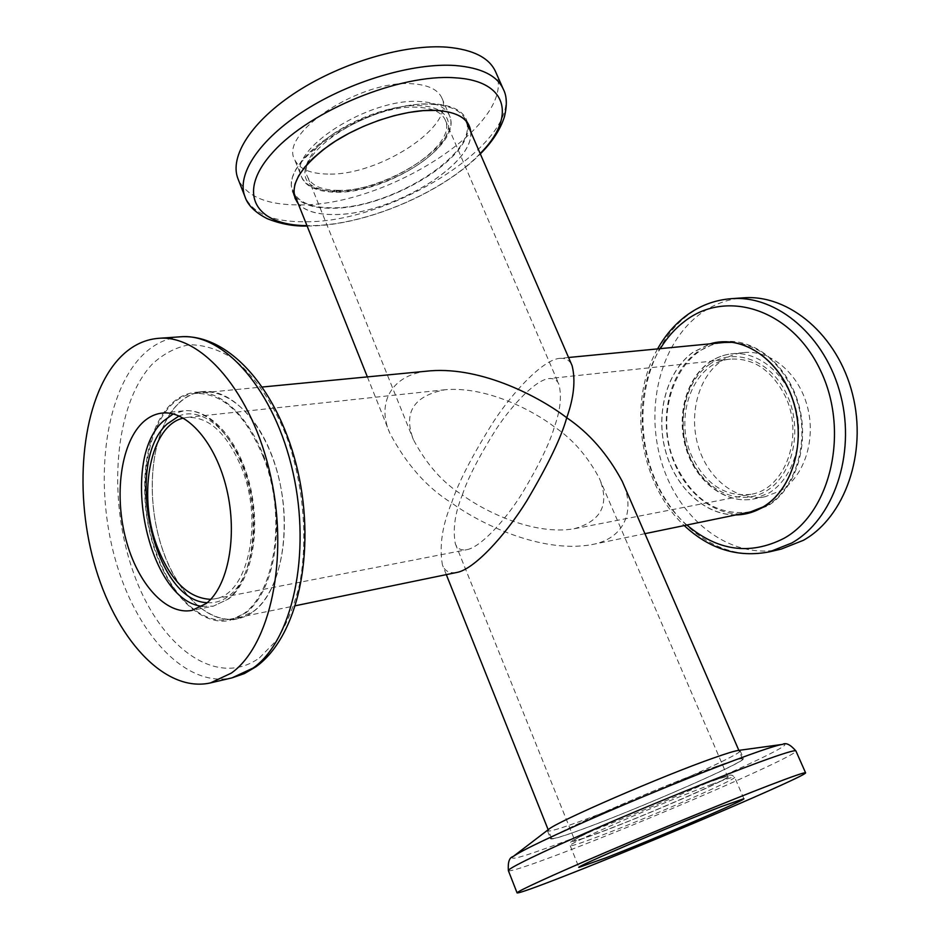 <?xml version="1.0" encoding="UTF-8"?>
<svg xmlns="http://www.w3.org/2000/svg" width="940" height="940" viewBox="0 0 940 940"><rect width="100%" height="100%" fill="white"/><g stroke="black" fill="none" stroke-linecap="round" stroke-linejoin="round"><path stroke-width="0.7" stroke-dasharray="4.7 3.53" d="M253.8 611.259C284.667 588.675 294.326 513.593 272.001 455.782C250.111 397.62 205.026 375.73 177.825 404.13C150.259 431.73 144.337 498.964 163.313 551.827C181.878 604.984 223.238 634.747 253.8 611.259M170.14 405.022C145.183 430.238 137.687 488.636 151.481 539.207C165.076 589.862 198.775 626.733 229.701 620.447L246.045 612.727C272.224 593.046 284.127 534.966 271.378 481.022C258.853 426.971 224.789 389.007 195.297 392.332C185.979 393.32 177.589 397.549 170.14 405.022M177.871 404.235C152.832 429.392 145.265 487.59 159.048 537.986C172.619 588.464 206.377 625.159 237.374 618.861L253.753 611.153C279.991 591.507 291.964 533.638 279.239 479.905C266.725 426.067 232.638 388.255 203.087 391.581C193.746 392.568 185.345 396.786 177.871 404.235M735.785 514.944C704.53 515.308 674.779 486.955 665.203 449.884C655.497 412.836 666.86 371.183 692.898 352.312L709.982 343.852M781.281 549.066C732.53 560.334 681.453 522.288 662.947 466.651C644.088 411.132 659.116 344.616 699.807 314.23C712.908 304.537 727.431 299.073 743.375 297.827M721.274 361.089C728.089 356.307 735.538 353.464 743.599 352.582C770.013 349.598 798.248 372.569 807.225 405.998C816.39 439.356 804.323 476.556 780.647 490.68L765.336 496.684C737.888 502.136 708.936 480.117 698.726 447.816C688.327 415.598 697.832 377.622 721.274 361.089M740.638 513.945C709.348 514.627 679.42 486.474 669.75 449.461C659.939 412.484 671.277 370.806 697.363 351.948L714.917 343.382M722.143 341.866L724.341 341.608C755.325 338.329 788.554 365.801 799.047 405.68C809.751 445.466 795.334 489.54 767.463 506.026L747.993 513.252M736.29 514.838C704.977 515.508 675.038 487.272 665.344 450.154C655.521 413.083 666.848 371.3 692.933 352.394L710.487 343.805M716.339 766.511C660.879 786.204 544.471 837.211 551.639 838.409C552.861 839.35 563.483 836.142 583.481 828.775C639.823 808.212 745.878 761.858 742.565 758.933C741.918 757.945 733.177 760.472 716.339 766.511M644.922 533.673L591.624 544.66C540.441 553.813 478.589 522.734 451.599 502.912C442.223 525.425 439.18 546.105 442.435 564.94C444.714 571.132 449.508 573.635 456.805 572.46M548.654 829.374C544.389 833.169 554.741 830.549 579.733 821.501C641.715 799.259 758.709 747.171 738.252 750.449M706.316 783.243C661.901 799.423 569.487 839.643 574.763 840.348C575.633 840.971 583.94 838.351 599.673 832.464C644.664 815.767 730.439 778.508 727.642 776.71C727.137 776.041 720.028 778.214 706.316 783.243M750.86 494.311C725.516 497.143 705.964 484.711 692.216 457.04C672.946 416.937 693.356 361.9 730.474 359.115C753.457 357.882 771.634 370.09 785.006 395.74C804.793 435.396 785.17 489.435 750.86 494.311L574.082 528.785C533.039 535.706 483.865 510.843 462.339 494.969C455.007 512.817 452.68 529.067 455.324 543.743C457.134 548.596 460.894 550.605 466.604 549.736C480.14 547.573 504.827 521.148 522.24 493.218C539.29 464.583 550.018 442.47 554.4 426.866C560.334 410.486 561.85 396.339 558.971 384.448C557.244 380.183 553.954 378.233 549.101 378.573C536.517 379.502 513.158 403.225 495.862 429.651C478.777 456.969 467.603 478.742 462.339 494.969C442.846 482.819 426.537 464.372 413.412 439.662C403.096 412.495 413.647 395.858 445.078 389.736C486.932 386.093 533.462 410.827 554.4 426.866C572.53 439.027 587.5 456.159 599.309 478.26L727.642 776.71M717.056 766.17C661.043 786.052 543.414 837.599 550.676 838.797C551.921 839.749 562.649 836.506 582.87 829.068C639.776 808.294 746.854 761.482 743.516 758.533C742.87 757.534 734.058 760.084 717.056 766.17M713.554 758.004C657.483 777.545 540.101 829.256 547.503 830.854C548.807 831.935 559.57 828.81 579.792 821.466C636.744 800.986 743.622 754.033 740.109 750.672C739.416 749.568 730.568 752.012 713.554 758.004M732.589 342.313C757.793 344.71 777.58 360.044 791.974 388.291C814.839 434.304 796.086 497.366 757.84 509.738M749.944 512.018C717.855 515.813 693.168 500.197 675.907 465.159C651.866 414.81 677.458 345.591 724.364 342.465M591.624 544.66C625.253 538.667 635.745 509.668 622.257 481.374M210.713 599.344L214.696 598.851C247.432 595.102 263.74 523.615 242.097 469.025C227.55 433.845 209.291 416.632 187.319 417.395L183.371 418.1M263.482 457.38C245.305 413.976 222.592 392.673 195.367 393.472C150.647 396.245 130.93 485.557 156.287 552.614C171.315 595.984 201.912 625.382 229.43 619.331C270.132 614.372 290.707 525.343 263.482 457.38M568.559 357.494L559.935 358.328C544.319 359.303 515.296 388.596 493.688 421.414C472.338 455.383 458.309 482.537 451.599 502.912C427.03 487.731 406.444 464.478 389.818 433.14C376.399 403.554 391.064 373.532 430.52 370.806M470.74 131.812C474.841 164.97 389.806 215.26 334.17 214.543C317.086 214.696 305.089 211.054 298.18 203.639M495.556 71.663C519.362 121.777 387.397 206.73 298.72 204.873C266.455 204.944 246.221 196.272 238.02 178.87M327.755 174.053C310.036 173.771 298.955 168.871 294.537 159.365C279.157 132.846 361.524 78.948 412.742 83.825C428.37 84.929 438.087 89.664 441.894 98.03C455.959 126.007 378.773 176.05 327.755 174.053M467.862 125.173C472.632 158.496 387.491 209.162 331.691 208.245C314.43 208.339 302.363 204.567 295.501 196.918M294.114 195.062L292.505 191.936L291.2 185.204L292.317 177.613L295.9 169.341L301.881 160.634L310.165 151.739L320.505 142.915L332.654 134.432L346.226 126.571L360.819 119.568L375.977 113.646L391.216 108.993L406.08 105.762L420.098 104.011L432.858 103.8C450.965 104.892 462.151 110.133 466.44 119.533L467.509 122.882M470.611 131.53C475.276 164.618 390.006 215.213 334.217 214.496C316.956 214.637 304.913 210.924 298.062 203.357M338.377 190.35C321.974 190.221 311.763 185.862 307.756 177.261C293.726 153.173 370.595 103.4 418.171 107.313C432.764 108.147 441.788 112.389 445.278 120.014C458.132 145.371 385.799 191.795 338.377 190.35M432.318 104.352C450.26 105.433 461.352 110.626 465.594 119.932C481.362 151.552 391.346 208.986 332.161 207.763C311.375 207.799 298.45 202.417 293.386 191.619C275.749 161.962 372.898 99.311 432.318 104.352M559.935 358.328C565.892 357.964 569.934 360.396 572.096 365.648M574.082 528.785C601.529 521.007 609.942 504.169 599.309 478.26M259.44 657.894L276.43 640.539C286.336 625.17 294.032 606.511 299.519 584.562C308.379 538.585 303.373 482.396 286.007 435.091C271.989 400.698 252.895 373.744 231.71 357.682C217.387 349.01 203.24 344.71 189.257 344.792C175.721 347.342 163.384 353.793 152.233 364.156C114.421 404.517 107.09 497.648 133.01 571.309C158.39 645.286 215.518 689.502 259.44 657.894M180.668 336.79C165.475 338.048 152.01 344.992 140.26 357.599C103.858 397.209 94.294 484.159 115.079 558.642C135.583 633.184 185.568 688.315 232.121 677.834M202.253 606.335L213.333 606.159L227.75 599.274C249.876 582.095 259.605 532.31 248.642 486.321C237.855 440.237 208.939 407.807 183.864 410.815L173.23 413.917M207.246 602.681C215.201 603.304 222.616 600.918 229.489 595.514C252.167 577.982 260.968 525.107 247.69 479.259C234.659 433.27 203.263 405.728 179.082 415.938M686.882 525.025C640.516 485.287 627.697 400.299 660.28 348.646M769.578 551.815C720.769 563.095 669.621 524.696 651.044 468.649C632.127 412.719 647.084 345.755 687.786 315.17C700.888 305.406 715.422 299.907 731.391 298.662M709.489 362.37C716.315 357.541 723.765 354.697 731.837 353.804C758.275 350.808 786.58 373.979 795.604 407.666C804.816 441.295 792.761 478.754 769.061 492.96L753.739 498.987C726.256 504.451 697.257 482.22 687.011 449.696C676.565 417.231 686.047 378.996 709.489 362.37M708.889 364.779C733.682 346.637 770.788 359.703 786.839 394.518C803.277 429.087 793.09 475.147 766.406 490.95C739.956 507.259 704.988 491.091 690.571 458.132C675.789 425.385 683.85 382.416 708.889 364.779M513.146 856.528C508.352 861.016 523.627 856.704 558.947 843.591C645.075 811.89 806.473 740.873 782.538 744.386M508.376 870.652C510.408 871.697 526.988 866.339 558.137 854.566C642.655 822.841 799.047 755.102 795.922 750.966M711.897 784.301C664.192 801.761 564.47 845.072 570.192 845.671C571.132 846.294 580.097 843.427 597.088 837.035C645.463 818.975 737.489 779.072 734.634 777.216C734.128 776.534 726.55 778.884 711.897 784.301M708.455 782.268C678.339 793.325 621.728 816.884 592.482 830.525C564.164 844.096 565.939 845.025 597.805 833.334C627.92 822.053 676.812 801.702 706.163 788.237C737.077 773.808 737.841 771.822 708.455 782.268M480.152 153.537C443.457 192.16 366.447 225.059 311.716 225.624L306.969 225.635M503.299 89.183C526.635 138.239 394.06 222.804 305.453 221.746C273.211 222.087 253.06 213.744 244.988 196.707M334.628 190.973C316.909 190.832 305.888 186.12 301.54 176.802C286.371 150.87 369.162 97.196 420.321 101.567C435.925 102.519 445.595 107.09 449.332 115.291C463.15 142.68 385.588 192.488 334.628 190.973M336.966 191.819C303.115 189.61 296.041 175.275 315.734 148.826C337.213 124.903 387.785 103.917 419.757 105.656C452.07 107.031 457.451 129.027 434.821 151.211C412.613 173.418 368.292 191.819 336.966 191.819M162.185 413.071L183.864 410.815C210.548 407.901 239.289 440.366 250.122 485.921C261.038 531.523 251.626 580.897 228.784 598.803L213.333 606.159L191.948 610.401M237.374 618.861L229.701 620.447M657.601 348.904C627.039 402.097 639.353 483.759 684.25 525.566M765.336 496.684L753.739 498.987C725.821 504.498 696.705 482.244 686.435 449.837C675.977 417.489 685.377 379.349 709.042 362.535C715.986 357.623 723.589 354.709 731.837 353.804L743.599 352.582M719.923 342.031L724.341 341.608M551.639 838.409L548.173 829.738M446.312 574.622L442.435 564.94M743.904 798.718L734.634 777.216L732.084 775.195C729.605 775.923 736.819 772.093 708.584 782.209C673.51 795.287 613.961 819.927 581.366 835.836C567.443 843.121 571.591 841.982 570.404 842.687L570.192 845.671L578.923 867.397M455.324 543.743L574.763 840.348M547.503 830.854L550.676 838.797M730.474 359.115L549.101 378.573M214.696 598.851L466.604 549.736M195.367 393.472L262.519 386.998M307.122 226.023L310.247 225.988C365.977 225.236 441.882 193.135 480.316 153.925M441.894 98.03L449.332 115.291C463.749 144.666 387.104 193.37 336.073 192.242C313.666 191.925 303.926 184.052 301.54 176.802L294.537 159.365M295.089 198.411L292.505 191.936M307.756 177.261L413.412 439.662M465.594 119.932L466.087 121.072M293.386 191.619L293.844 192.77M367.364 376.893L389.818 433.14M445.278 120.014L558.971 384.448M469.213 125.937L466.44 119.533M229.43 619.331L295.512 605.712M187.319 417.395L445.078 389.736M740.109 750.672L743.516 758.533M742.565 758.933L738.852 750.367M745.831 513.757L750.179 512.852M203.087 391.581L195.297 392.332"/><path stroke-width="1.41" d="M231.322 673.111C270.168 645.745 289.191 558.63 270.579 475.699C252.296 392.626 201.595 334.382 158.508 338.318C143.421 339.575 130.049 346.566 118.428 359.291C82.379 399.241 73.132 486.979 93.941 562.191C114.48 637.473 164.242 693.297 210.489 682.91L231.322 673.111M141.576 423.646C120.543 445.055 114.187 495.509 125.925 539.454C137.487 583.47 166.004 615.489 191.948 610.401L206.271 603.492C228.22 586.219 237.797 535.953 226.775 489.458C215.93 442.881 187.095 410.075 162.185 413.071C154.571 413.929 147.698 417.454 141.576 423.646M709.982 343.852C741.46 334.17 779.248 358.481 792.855 399.864C806.767 441.107 792.726 489.587 763.151 507.001C754.55 512.147 745.42 514.791 735.785 514.944M803.383 540.312L781.281 549.066L769.578 551.815L791.703 543.026C833.169 519.82 855.952 455.219 840.807 395.787C825.99 336.25 777.004 294.949 731.391 298.662L743.375 297.827C788.942 294.126 837.798 335.087 852.521 394.142C867.585 453.092 844.802 517.223 803.383 540.312M714.917 343.382L722.143 341.866M710.487 343.805L719.923 342.031C750.919 338.753 784.172 366.306 794.688 406.303C805.416 446.206 790.998 490.398 763.116 506.919L745.831 513.757L736.29 514.838M295.512 605.712L456.805 572.46C473.913 569.534 505.003 536 526.788 500.844C548.091 464.83 561.403 437.123 566.738 417.736C589.18 432.929 607.686 454.138 622.257 481.374L738.852 750.367M513.146 856.528C522.487 849.995 553.554 835.261 606.323 812.313C656.449 790.681 714.435 767.393 748.945 754.949C766.77 748.545 777.968 745.02 782.538 744.386L738.252 750.449C734.539 750.966 726.326 753.481 713.636 757.969C663.135 775.57 556.163 822.007 548.654 829.374L513.146 856.528C509.339 857.468 507.753 862.168 508.376 870.652L517.082 892.906C518.88 893.364 535.33 887.501 566.421 875.316C650.762 842.416 807.965 775.3 805.58 772.809C805.098 772.057 792.878 776.275 768.932 785.464C730.216 800.363 662.183 828.211 606.7 851.922C551.122 875.669 516.236 891.743 517.082 892.906M721.403 806.555C673.851 824.815 573.541 867.726 578.923 867.397L605.583 857.938C653.841 839.185 746.36 799.658 743.904 798.718L721.403 806.555M757.84 509.738L749.944 512.018L644.922 533.673M183.371 418.1C150.494 425.15 137.287 493.723 156.721 545.4C170.058 580.286 188.047 598.263 210.713 599.344M262.519 386.998L430.52 370.806C482.96 366.764 540.664 397.667 566.738 417.736C573.929 397.503 575.715 380.136 572.096 365.648L466.087 121.072M298.18 203.639C287.44 188.247 297.921 168.683 329.635 144.925C360.431 123.575 405.669 108.958 435.761 110.344C457.745 111.79 469.401 118.945 470.74 131.812M447.252 47.188C473.126 49.585 489.235 57.751 495.556 71.663L503.299 89.183C497.107 75.552 481.092 67.668 455.242 65.518C413.694 62.581 350.879 80.993 305.007 110.274C259.017 139.543 236.163 174.899 244.988 196.707L238.02 178.87C229.008 156.592 251.591 120.813 297.334 91.427C342.982 62.04 405.657 43.851 447.252 47.188M295.501 196.918L294.114 195.062M298.062 203.357L295.089 198.411L293.797 191.737L294.949 184.181L298.556 175.968L304.572 167.297L312.867 158.425L323.243 149.625L335.404 141.165L348.998 133.304L363.615 126.301L378.785 120.379L394.048 115.702L408.912 112.448L422.941 110.662L435.702 110.403C453.797 111.437 464.959 116.619 469.213 125.937L470.611 131.53M467.509 122.882L467.862 125.173M568.559 357.494L724.364 342.465L732.589 342.313M747.993 513.252L740.638 513.945M253.083 668.058C292.211 640.798 311.528 554.553 293.022 472.55C274.856 390.417 224.049 332.842 180.668 336.79C230.183 333.536 279.885 391.968 297.98 471.774C315.969 551.921 298.156 636.462 256.009 666.73L244.424 673.569L232.121 677.834L253.083 668.058M173.23 413.917L163.09 421.32C118.84 460.976 147.886 600.707 202.253 606.335M179.082 415.938L167.085 424.022C123.258 462.962 153.761 601.424 207.246 602.681M660.28 348.646C667.048 337.542 675.284 328.33 685.002 321.022C726.585 288.768 791.68 309.154 820.432 370.313C849.866 431.072 830.843 512.441 783.937 538.361C750.085 555.516 717.737 551.075 686.882 525.025M782.538 744.386C785.887 742.353 790.34 744.539 795.922 750.966C795.228 749.744 782.879 753.528 758.85 762.317C720.005 776.593 652.137 804.111 596.982 828.023C541.722 851.981 507.259 868.76 508.376 870.652M306.969 225.635C255.504 225.494 235.129 193.299 273.246 151.857C310.599 110.333 400.217 73.755 454.584 77.773C508.94 80.582 516.072 117.77 480.152 153.537M180.668 336.79L158.508 338.318M731.391 298.662C714.729 299.966 699.63 305.676 686.106 315.77C674.579 324.5 665.085 335.545 657.601 348.904M684.25 525.566C709.524 549.183 737.959 557.937 769.578 551.815M548.173 829.738L446.312 574.622M795.922 750.966L805.58 772.809M480.316 153.925C492.313 141.881 500.327 129.567 504.369 116.983C507.271 105.28 506.919 96.009 503.299 89.183M293.844 192.77L367.364 376.893M307.122 226.023C293.656 226.411 280.296 223.932 267.019 218.585C254.963 212.311 247.62 205.026 244.988 196.707M232.121 677.834L210.489 682.91"/></g></svg>
